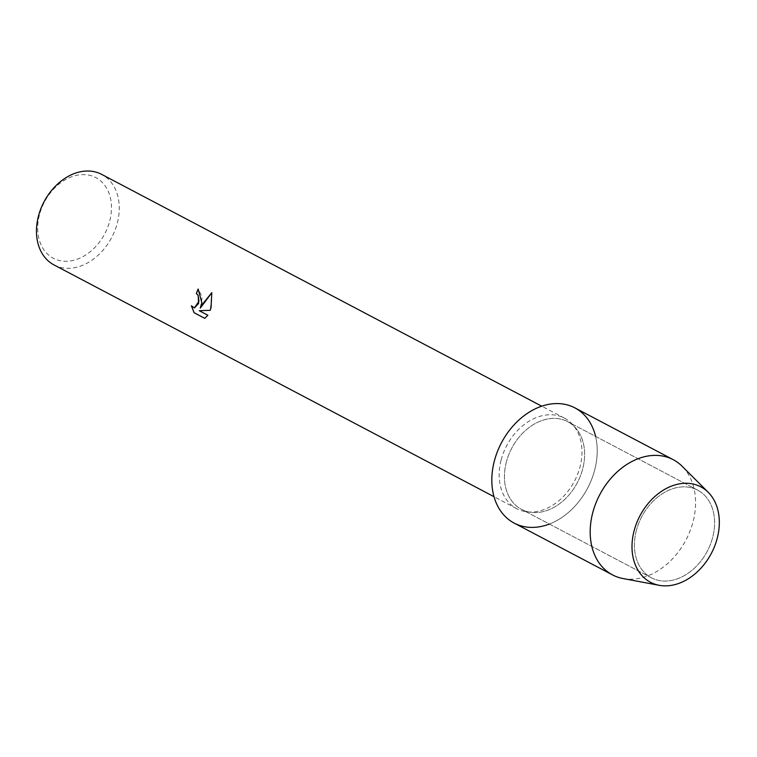 <?xml version="1.0" encoding="UTF-8"?>
<svg xmlns="http://www.w3.org/2000/svg" width="757" height="757" viewBox="0 0 757 757"><rect width="100%" height="100%" fill="white"/><g stroke="black" fill="none" stroke-linecap="round" stroke-linejoin="round"><path stroke-width="0.57" stroke-dasharray="3.79 2.84" d="M636.23 530.998A49.546 37.046 117.8 0 0 651.427 577.79A49.546 37.046 117.8 0 0 712.801 536.912A49.546 37.046 117.8 0 0 697.604 490.12A49.546 37.046 117.8 0 0 636.23 530.998A49.546 37.046 117.8 0 0 651.427 577.79A49.546 37.046 117.8 0 0 712.801 536.912A49.546 37.046 117.8 0 0 697.604 490.12A49.546 37.046 117.8 0 0 636.23 530.998M506.234 462.527A49.546 37.046 117.8 0 0 521.431 509.31A49.546 37.046 117.8 0 0 582.814 468.441A49.546 37.046 117.8 0 0 567.608 421.649A49.546 37.046 117.8 0 0 506.234 462.527A49.546 37.046 117.8 0 0 521.431 509.31A49.546 37.046 117.8 0 0 582.814 468.441A49.546 37.046 117.8 0 0 567.608 421.649A49.546 37.046 117.8 0 0 506.234 462.527M501.039 460.351A51.164 38.257 117.8 0 0 516.738 508.676A51.164 38.257 117.8 0 0 580.117 466.463A51.164 38.257 117.8 0 0 564.429 418.138A51.164 38.257 117.8 0 0 501.039 460.351M549.393 524.043A65.121 48.694 117.8 0 0 594.851 469.368A65.121 48.694 117.8 0 0 595.57 436.373M54.021 264.931A51.164 38.257 117.8 0 0 117.401 222.719A51.164 38.257 117.8 0 0 101.712 174.394M39.355 215.215A45.581 34.084 117.8 0 0 63.635 261.193A45.581 34.084 117.8 0 0 109.812 220.656A45.581 34.084 117.8 0 0 85.532 174.678A45.581 34.084 117.8 0 0 39.355 215.215M194.426 307.91L191.37 305.8M200.35 308.118L202.214 296.99L198.211 289.023A51.069 38.191 117.8 0 0 198.192 289.042L198.135 289.013M204.825 318.347L207.948 315.262L199.299 310.711L210.285 310.323L211.828 292.694M623.02 578.537A65.121 48.694 117.8 0 0 693.204 521.185A65.121 48.694 117.8 0 0 682.152 466.274M514.173 523.096A65.121 48.694 117.8 0 0 594.851 469.368A65.121 48.694 117.8 0 0 574.875 407.872M651.427 577.79L521.431 509.31L651.427 577.79M516.738 508.676L494.028 496.706M564.429 418.138L541.719 406.178M697.604 490.12L567.608 421.649L697.604 490.12"/><path stroke-width="1.14" d="M633.969 531.338A53.955 40.348 117.8 0 0 662.706 585.767A53.955 40.348 117.8 0 0 717.362 537.782A53.955 40.348 117.8 0 0 688.624 483.363A53.955 40.348 117.8 0 0 633.969 531.338A53.955 40.348 117.8 0 0 659.205 585.312A53.955 40.348 117.8 0 0 717.362 537.782A53.955 40.348 117.8 0 0 708.211 492.287A53.955 40.348 117.8 0 0 666.378 488.426A53.955 40.348 117.8 0 0 633.969 531.338M595.57 436.373A65.121 48.694 117.8 0 0 545.854 404.967A65.121 48.694 117.8 0 0 494.198 461.59A65.121 48.694 117.8 0 0 549.393 524.043M201.845 302.743L200.274 308.108L203.122 303.415L211.809 292.628L211.052 307.588L210.209 310.313L199.223 310.701L207.872 315.262L204.75 318.347L194.076 312.726L191.37 305.8L194.388 307.91L198.977 301.239L198.079 295.325L196.366 293.555A51.164 38.257 -62.2 0 1 198.135 289.013L201.845 302.743M541.719 406.178L101.712 174.394A51.164 38.257 117.8 0 0 38.323 216.606A51.164 38.257 117.8 0 0 54.021 264.931L494.028 496.706M198.192 289.042A51.069 38.191 117.8 0 0 196.441 293.565L198.145 295.325L198.618 303.472L194.454 307.919M191.474 305.942L194.152 312.726L204.778 318.328M211.828 292.694L200.274 308.108M708.211 492.287L682.152 466.274A65.121 48.694 117.8 0 0 673.228 459.679A65.121 48.694 117.8 0 0 592.561 513.407A65.121 48.694 117.8 0 0 612.536 574.904A65.121 48.694 117.8 0 0 623.02 578.537L659.205 585.312M673.228 459.679L574.875 407.872A65.121 48.694 117.8 0 0 494.198 461.59A65.121 48.694 117.8 0 0 514.173 523.096L612.536 574.904"/></g></svg>
